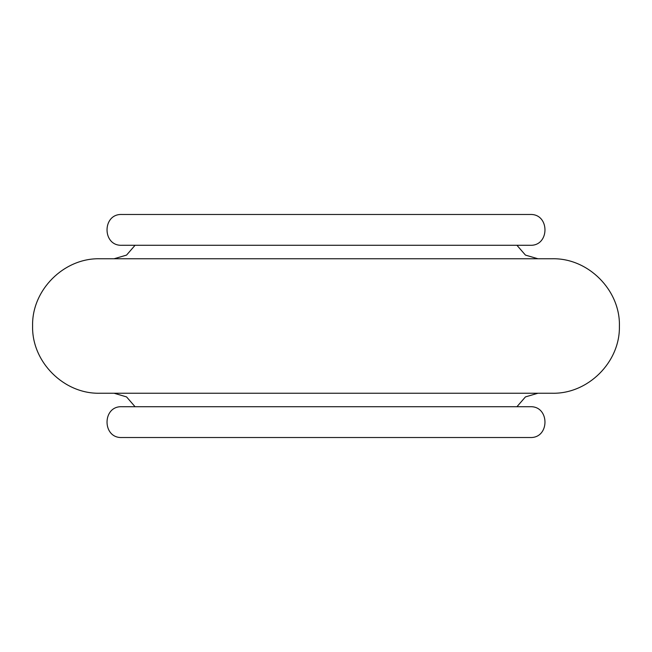 <?xml version="1.0" encoding="UTF-8"?>
<svg xmlns="http://www.w3.org/2000/svg" width="652" height="652" viewBox="0 0 652 652"><rect width="100%" height="100%" fill="white"/><g stroke="black" fill="none" stroke-linecap="round" stroke-linejoin="round"><path stroke-width="0.98" d="M530.068 437.516L121.932 437.516C102.062 438.47 102.062 405.764 121.932 406.718L530.068 406.718C549.938 405.764 549.938 438.47 530.068 437.516M135.07 245.282L126.545 255.103L114.067 258.762M99.837 258.762L552.162 258.762C588.251 257.825 620.574 290.36 619.4 326.44C620.076 362.21 587.933 394.15 552.162 393.237L99.837 393.237C63.912 394.167 31.671 361.925 32.6 326C31.671 290.075 63.912 257.833 99.837 258.762M503.654 393.237L148.346 393.237M135.07 406.718L126.545 396.897L114.067 393.237M121.932 214.484L530.068 214.484C549.938 213.53 549.938 246.236 530.068 245.282L121.932 245.282C102.062 246.236 102.062 213.53 121.932 214.484M516.93 245.282L525.455 255.103L537.933 258.762M516.93 406.718L525.455 396.897L537.933 393.237"/></g></svg>
